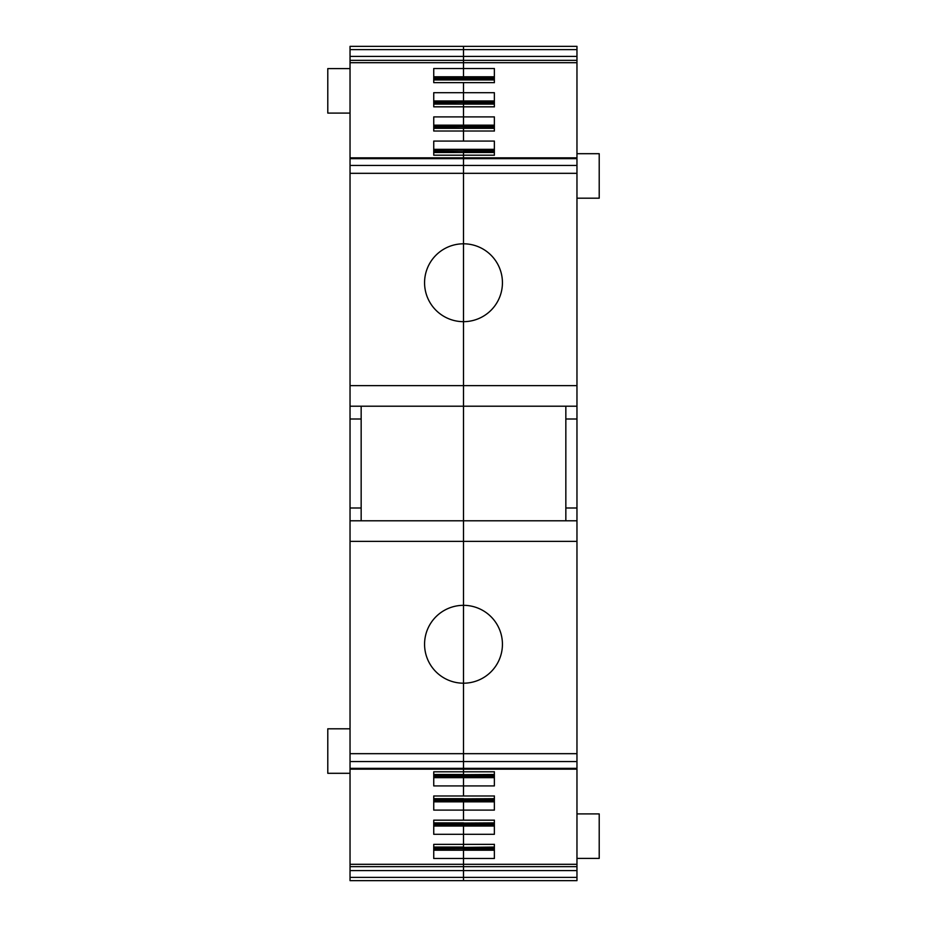 <?xml version="1.0" encoding="UTF-8"?>
<svg xmlns="http://www.w3.org/2000/svg" width="927" height="927" viewBox="0 0 927 927"><rect width="100%" height="100%" fill="white"/><g stroke="black" fill="none" stroke-linecap="round" stroke-linejoin="round"><path stroke-width="1.39" d="M350.035 877.394L576.965 877.394L576.965 880.65L463.5 880.65L463.5 877.394L463.5 880.65L350.035 880.65L350.035 520.789L463.5 520.789L463.5 541.368L463.5 406.211L463.5 520.789L576.965 520.789L576.965 507.996L565.841 507.996L565.841 406.211M350.035 49.606L463.5 49.606L463.5 56.408L463.5 46.35L350.035 46.35L350.035 520.789M350.035 870.592L463.5 870.592L463.5 877.394L463.5 866.664L463.5 870.592L576.965 870.592L576.965 769.155L463.5 769.155L463.5 771.797L433.743 771.797L433.743 785.922L494.369 785.922L494.369 771.797L463.5 771.797L463.5 774.497L463.5 771.739M350.035 866.664L463.5 866.664L463.5 858.483L433.743 858.483L433.743 844.37L463.5 844.37L463.5 834.3L433.743 834.3L433.743 820.175L463.5 820.175L463.5 810.105L433.743 810.105L433.743 795.992L463.5 795.992L463.5 776.015L494.369 776.015M350.035 864.3L463.5 864.3L463.5 858.483L494.369 858.483L494.369 844.37L463.5 844.37L463.5 847.058L463.5 844.3M350.035 768.344L463.5 768.344L463.5 771.797M350.035 761.542L463.5 761.542L463.5 768.344L463.5 753.674L463.5 761.542L576.965 761.542L576.965 520.789M350.035 753.674L463.5 753.674L463.5 683.199A38.934 38.934 0 0 1 424.566 644.265A38.934 38.934 0 0 1 463.5 605.331L463.5 541.368L576.965 541.368M350.035 419.004L361.159 419.004L361.159 520.789M361.159 507.996L350.035 507.996M361.159 419.004L361.159 406.211M350.035 406.211L463.5 406.211L463.5 385.632L463.5 406.211L576.965 406.211L576.965 158.656L463.5 158.656L463.5 173.326L463.5 155.203L463.5 157.845L350.035 157.845M350.035 385.632L463.5 385.632L463.5 321.669A38.934 38.934 0 0 1 424.566 282.735A38.934 38.934 0 0 1 463.5 243.801L463.5 173.326L576.965 173.326M463.5 155.203L494.369 155.203L494.369 141.078L463.5 141.078L463.5 131.008L494.369 131.008L494.369 116.895L463.5 116.895L463.5 126.64L463.5 106.825L433.743 106.825L433.743 104.125L463.5 104.125L463.5 116.895L433.743 116.895L433.743 131.008L433.743 128.32L463.5 128.32L463.5 141.078L433.743 141.078L433.743 155.203L433.743 152.503L463.5 152.503L463.5 155.203L433.743 155.203M463.5 82.7L463.5 92.7L433.743 92.7L433.743 106.825M463.5 106.825L494.369 106.825L494.369 92.7L463.5 92.7L463.5 102.457L463.5 82.63L433.743 82.63L433.743 79.942L494.369 79.942L494.369 82.7M350.035 62.7L463.5 62.7L463.5 68.517L433.743 68.517L433.743 82.63M463.5 131.008L433.743 131.008M463.5 82.63L494.369 82.63L494.369 68.517L463.5 68.517L463.5 78.262L463.5 56.408L463.5 62.7L576.965 62.7L576.965 46.35L463.5 46.35M350.035 113.094L327.787 113.094L327.787 68.598L350.035 68.598M350.035 773.303L327.787 773.303L327.787 728.807L350.035 728.807M433.743 78.424L494.369 78.262M433.743 103.754L463.5 104.125L463.5 102.457L494.369 102.457M433.743 127.949L463.5 128.32L463.5 126.64L494.369 126.64M433.743 152.132L463.5 152.503L463.5 150.823L494.369 150.823M350.035 173.326L463.5 173.326L463.5 321.669A38.934 38.934 0 0 0 502.434 282.735A38.934 38.934 0 0 0 463.5 243.801L463.5 385.632L576.965 385.632M350.035 541.368L463.5 541.368L463.5 683.199A38.934 38.934 0 0 0 502.434 644.265A38.934 38.934 0 0 0 463.5 605.331L463.5 753.674L576.965 753.674M433.743 776.015L463.5 776.015L463.5 774.497L433.743 774.497L433.743 771.797M433.743 777.521L463.5 777.521L463.5 795.934M433.743 801.704L463.5 801.704L463.5 810.105L463.5 798.68L433.743 798.68L433.743 795.992M463.5 795.992L494.369 795.992L494.369 810.105L463.5 810.105L463.5 820.117M433.743 825.899L463.5 825.899L463.5 834.3L463.5 822.875L433.743 822.875L433.743 820.175M433.743 847.429L463.5 847.429L463.5 848.576L463.5 847.058L433.743 847.058L433.743 844.37M433.743 850.082L463.5 850.082L463.5 858.483L463.5 848.576L494.369 848.576M433.743 848.576L463.5 848.576L433.743 848.738M433.743 824.381L494.369 824.381M433.743 800.198L494.369 800.198M494.369 150.985L433.743 150.985M494.369 126.802L433.743 126.802M494.369 102.619L433.743 102.619M576.965 813.906L599.213 813.906L599.213 858.402L576.965 858.402M576.965 153.697L599.213 153.697L599.213 198.193L576.965 198.193M463.5 820.175L494.369 820.175L494.369 834.3L463.5 834.3L463.5 844.37M576.965 866.664L463.5 866.664L463.5 864.3L576.965 864.3M463.5 157.845L576.965 157.845L576.965 62.7M433.743 823.246L494.369 822.875L494.369 820.117M463.5 155.261L463.5 152.503L494.369 152.503L494.369 155.261M463.5 150.985L433.743 150.823M463.5 131.066L463.5 128.32L494.369 128.32L494.369 131.066M463.5 106.883L463.5 104.125L494.369 104.125L494.369 106.883M433.743 78.262L494.369 78.424M494.369 850.082L463.5 850.082L463.5 848.738L494.369 848.738M494.369 847.429L463.5 847.429L494.369 847.058L494.369 844.3M494.369 825.899L463.5 825.899L463.5 824.543L433.743 824.543M494.369 801.704L463.5 801.704L463.5 800.36L433.743 800.36M433.743 799.051L494.369 798.68L494.369 795.934M494.369 777.521L463.5 777.521L463.5 776.177L433.743 776.177M433.743 774.868L494.369 774.497L494.369 771.739M463.5 768.344L576.965 768.344L576.965 761.542M576.965 877.394L576.965 870.592M565.841 520.789L565.841 507.996M576.965 507.996L576.965 419.004L565.841 419.004M576.965 419.004L576.965 406.211M350.035 165.458L576.965 165.458M350.035 158.656L463.5 158.656M350.035 60.336L576.965 60.336M350.035 56.408L576.965 56.408M494.369 826.038L433.743 826.038M494.369 850.221L433.743 850.221M494.369 777.66L433.743 777.66M494.369 801.843L433.743 801.843M494.369 100.962L433.743 100.962M494.369 76.779L433.743 76.779M494.369 149.34L433.743 149.34M494.369 125.157L433.743 125.157M494.369 149.479L433.743 149.479M433.743 126.64L463.5 126.64M494.369 125.296L433.743 125.296M433.743 102.457L463.5 102.457M494.369 101.101L433.743 101.101M494.369 79.571L433.743 79.571M494.369 76.918L433.743 76.918M463.5 152.132L494.369 152.132M463.5 127.949L494.369 127.949M463.5 103.754L494.369 103.754M463.5 824.543L494.369 824.543M463.5 823.246L494.369 823.246M463.5 800.36L494.369 800.36M463.5 799.051L494.369 799.051M463.5 776.177L494.369 776.177M463.5 774.868L494.369 774.868M463.5 49.606L576.965 49.606M350.035 769.155L463.5 769.155"/></g></svg>

